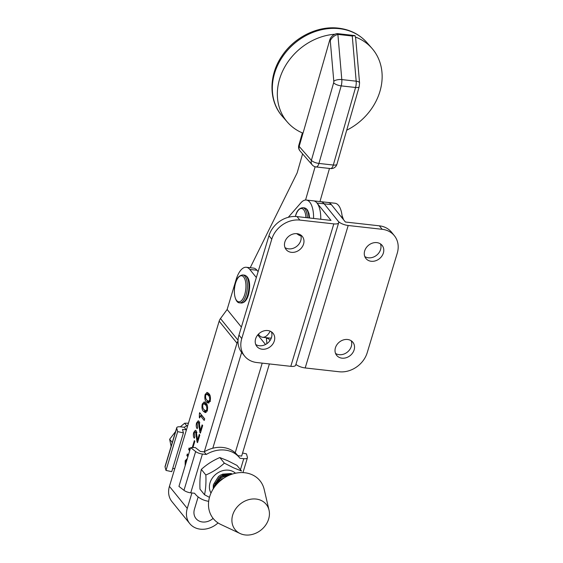 <?xml version="1.0" encoding="UTF-8"?>
<svg xmlns="http://www.w3.org/2000/svg" width="563" height="563" viewBox="0 0 563 563"><rect width="100%" height="100%" fill="white"/><g stroke="black" fill="none" stroke-linecap="round" stroke-linejoin="round"><path stroke-width="0.84" d="M255.623 338.842A10.423 8.649 141.1 0 0 256.855 346.428A10.423 8.649 141.1 0 0 266.412 348.771A10.423 8.649 141.1 0 0 274.315 340.939A10.423 8.649 141.1 0 0 273.083 333.345A10.423 8.649 141.1 0 0 263.526 331.002A10.423 8.649 141.1 0 0 255.623 338.842M255.729 344.465A10.423 8.649 141.1 0 0 271.514 337.455A10.423 8.649 141.1 0 0 271.408 331.832M284.871 241.956A10.423 8.649 141.1 0 0 286.11 249.543A10.423 8.649 141.1 0 0 295.666 251.886A10.423 8.649 141.1 0 0 303.57 244.053A10.423 8.649 141.1 0 0 302.331 236.467A10.423 8.649 141.1 0 0 292.774 234.124A10.423 8.649 141.1 0 0 284.871 241.956M284.984 247.586A10.423 8.649 141.1 0 0 300.762 240.577A10.423 8.649 141.1 0 0 300.656 234.947M267.847 337.856L270.015 340.545M297.039 216.6L299.84 220.077A24.047 19.965 141.1 0 0 271.774 239.191L241.759 338.588A24.047 19.965 141.1 0 0 244.609 356.097L241.809 352.614A24.047 19.965 141.1 0 1 238.958 335.105L268.966 235.714A24.047 19.965 141.1 0 1 297.039 216.6L331.009 220.407L316.99 203.011A22.041 9.494 -83.6 0 0 313.485 200.843L320.678 201.645A22.041 9.494 -83.6 0 1 324.182 203.82A22.041 9.494 -83.6 0 0 320.678 201.645L335.055 203.257A22.041 9.494 -83.6 0 1 342.276 218.155M327.863 202.455A22.041 9.494 -83.6 0 1 331.368 204.622L345.393 222.019L379.363 225.826L382.164 229.303L348.194 225.496A8.016 2.836 -163.2 0 1 338.201 221.21L324.182 203.82L338.201 221.21A8.016 2.836 16.8 0 1 338.687 222.723A8.016 2.836 16.8 0 1 333.817 223.884L299.84 220.077M338.687 222.723L295.674 365.176A8.016 2.836 -163.2 0 1 290.804 366.337L333.817 223.884M244.609 356.097A24.047 19.965 141.1 0 0 256.834 362.53L290.804 366.337M335.428 347.786A10.423 8.649 -38.9 0 1 343.331 339.946A10.423 8.649 -38.9 0 1 352.895 342.29A10.423 8.649 -38.9 0 1 354.127 349.883A10.423 8.649 -38.9 0 1 346.224 357.716A10.423 8.649 -38.9 0 1 336.667 355.373A10.423 8.649 -38.9 0 1 335.428 347.786M351.213 340.777A10.423 8.649 -38.9 0 1 351.319 346.4A10.423 8.649 -38.9 0 1 335.541 353.409M364.683 250.901A10.423 8.649 -38.9 0 1 372.586 243.068A10.423 8.649 -38.9 0 1 382.143 245.412A10.423 8.649 -38.9 0 1 383.375 252.998A10.423 8.649 -38.9 0 1 375.472 260.831A10.423 8.649 -38.9 0 1 365.915 258.487A10.423 8.649 -38.9 0 1 364.683 250.901M380.468 243.892A10.423 8.649 -38.9 0 1 380.574 249.522A10.423 8.649 -38.9 0 1 364.789 256.531M382.164 229.303A24.047 19.965 -38.9 0 1 394.389 235.742A24.047 19.965 -38.9 0 1 397.239 253.251L367.231 352.649A24.047 19.965 -38.9 0 1 339.158 371.763L305.188 367.949L348.194 225.496M295.913 364.395A8.016 2.836 16.8 0 0 305.188 367.949M379.363 225.826A24.047 19.965 -38.9 0 1 391.588 232.266L394.389 235.742M218.05 522.914A20.838 17.312 -39 0 1 200.329 529.164A20.838 17.312 -39 0 1 189.759 523.611A20.838 17.312 -39 0 1 187.261 508.396L191.906 492.956M198.148 496.904L194.446 509.198A12.822 10.655 141 0 0 195.987 518.565A12.822 10.655 141 0 0 202.497 521.985A12.822 10.655 141 0 0 213.11 518.389M237.846 455.65L241.654 456.079L269.388 363.937M203.517 411.398C202.068 409.984 201.638 407.556 202.244 404.1L204.179 401.898L206.009 403.129C207.465 404.523 207.909 406.936 207.332 410.385L205.34 412.616L203.517 411.398L205.312 411.602L204.348 409.991M204.306 451.772L236.988 343.184A8.016 6.657 -39 0 1 238.001 341.009M236.988 343.184L219.162 321.17L169.428 486.383A20.838 17.312 -39 0 0 171.926 501.598L189.759 523.611M185.157 465.784L185.199 460.724L187.331 458.556M186.754 460.196L185.755 461.393L185.684 464.032M189.668 450.78L188.661 449.534L189.14 447.951L190.146 449.197M187.866 456.762L186.86 455.516L187.338 453.933L188.345 455.178M192.264 447.585L194.362 440.639L194.84 441.23L192.933 447.578M196.853 432.511L195.685 432.377C195.164 431.694 194.692 431.955 194.249 433.158L194.812 436.614L194.341 438.197C193.306 436.972 193.102 435.058 193.707 432.447L195.382 430.287L196.184 430.829L197.514 440.189L199.26 434.383L199.809 435.058L197.536 442.631L197.071 442.054L195.685 432.377L195.157 432.018L196.951 432.222M199.71 423.003L198.542 422.876C198.028 422.194 197.55 422.454 197.113 423.657L197.676 427.113L197.198 428.696C196.17 427.472 195.959 425.551 196.571 422.947L198.239 420.779L199.049 421.328L200.372 430.688L202.124 424.882L202.673 425.558L200.393 433.123L199.928 432.553L198.542 422.876L198.014 422.517L199.809 422.722M199.401 413.552L199.661 412.672L204.686 418.872L204.207 420.455L200.358 415.698L199.668 417.985L199.323 417.563L199.401 413.552L200.47 413.671M206.375 401.898C204.925 400.483 204.503 398.048 205.101 394.6L207.036 392.397L208.866 393.628C210.33 395.015 210.773 397.436 210.196 400.884L208.197 403.115L206.375 401.898L208.176 402.095L207.205 400.49M266.911 343.662L266.348 337.687M265.518 344.507L257.755 334.922M235.207 452.8L262.203 363.135M256.341 277.531L249.782 269.431A22.041 9.494 -83.6 0 0 246.291 267.277L253.484 268.087A22.041 9.494 96.4 0 1 256.974 270.24L258.114 271.655M271.352 337.948A22.041 9.494 96.4 0 1 269.768 338.074L262.583 337.265A22.041 9.494 -83.6 0 0 270.198 331.185M241.647 352.41L212.8 448.239M246.291 267.277A22.041 9.494 -83.6 0 0 236.115 279.649L227.135 309.495L241.379 327.082M258.375 334.225L259.093 335.112A22.041 9.494 -83.6 0 0 262.583 337.265M219.162 321.17A8.016 6.657 -39 0 1 220.478 318.559L227.135 309.495M185.973 460.815L185.199 460.724M188.197 455.664L186.86 455.516M189.998 449.682L188.661 449.534M197.683 442.124L197.071 442.054M197.127 436.48L196.381 436.395M194.488 432.532L193.707 432.447M195.699 432.081L196.283 430.955M198.246 440.273L197.514 440.189M200.548 432.623L199.928 432.553M199.992 426.979L199.246 426.895M197.346 423.031L196.571 422.947M198.556 422.581L199.147 421.455M201.104 430.765L200.372 430.688M204.65 418.985L202.152 415.902L200.358 415.698M199.781 417.612L199.323 417.563M201.512 415.832L201.512 414.952M203.032 404.192L202.244 404.1M204.242 403.699L205.157 402.299M206.171 412.426L205.312 411.602M206.994 404.762L205.65 403.861L203.848 403.657L202.793 404.783C202.567 407.162 202.983 408.78 204.045 409.639L205.678 410.849L206.783 409.709C206.98 407.338 206.544 405.733 205.474 404.888L203.848 403.657M207.494 409.787L206.783 409.709M207.121 405.071L205.474 404.888M205.889 394.684L205.101 394.6M207.107 394.199L208.014 392.798M209.028 402.925L208.176 402.095M209.851 395.261L208.507 394.36L206.712 394.156L205.65 395.275C205.425 397.661 205.847 399.28 206.91 400.138L208.542 401.349L209.64 400.202C209.837 397.837 209.401 396.232 208.338 395.388L206.712 394.156M210.351 400.286L209.64 400.202M209.985 395.571L208.338 395.388M334.943 34.23A56.11 47.123 138.8 0 0 284.224 67.926A56.11 47.123 138.8 0 0 287.503 122.241A56.11 47.123 138.8 0 0 303.021 133.178L329.749 40.036A8.016 6.735 -41.2 0 1 334.943 34.23A8.016 6.735 -41.2 0 1 337.167 33.597L354.986 35.596L355.661 38.038L359.56 82.937A6.01 2.294 175 0 0 356.182 81.192L352.262 36.025L337.884 34.413L337.167 33.597M302.598 153.896L297.144 172.897L250.218 267.721M305.568 200.02L315.118 166.754M319.967 201.568L329.475 168.443M346.702 130.208A56.11 47.123 138.8 0 0 371.988 48.369A56.11 47.123 138.8 0 0 355.506 37.052M330.27 40.627C331.86 37.482 334.401 35.413 337.884 34.413L341.804 79.58L356.182 81.192A8.016 3.448 -83.6 0 1 355.563 87.49L333.303 165.043A6.01 2.59 96.4 0 1 330.488 168.562A6.01 6.01 0 0 0 336.934 164.241A6.01 1.985 -164 0 1 333.303 165.043L318.925 163.432A6.01 1.985 -164 0 1 311.381 160.371L333.641 82.817A2.006 0.866 -83.6 0 0 333.796 81.241L330.27 40.627L329.749 40.036M352.262 36.025L354.986 35.596M302.985 133.164L299.178 146.415A6.01 1.992 -164 0 1 298.798 145.36A6.01 6.01 0 0 0 300.044 150.968A6.01 5.046 -41.2 0 1 299.178 146.415L311.381 160.371A6.01 5.046 -41.2 0 0 312.247 164.931A6.01 6.01 0 0 0 316.103 166.951L330.488 168.562M313.577 218.451A22.041 9.494 -83.6 0 0 306.293 200.034A22.041 9.494 -83.6 0 0 300.945 202.786L288.277 217.318M320.762 219.26A22.041 9.494 -83.6 0 0 313.485 200.843L306.293 200.034M235.573 283.09A13.097 5.637 96.4 0 1 243.702 277.045A13.097 5.637 96.4 0 1 244.743 294.456A13.097 5.637 96.4 0 1 236.615 300.501A13.097 5.637 96.4 0 1 235.573 283.09M295.399 216.481A13.097 5.637 96.4 0 1 295.582 215.847A13.097 5.637 96.4 0 1 303.703 209.802A13.097 5.637 96.4 0 1 305.927 217.592M299.755 234.44A13.097 5.637 96.4 0 1 296.997 233.673M186.473 429.759A28.657 23.808 141 0 0 186.311 429.858L184.2 427.261L180.378 426.831A6.01 2.118 -163.2 0 0 176.726 427.697L165.05 466.481A6.01 2.118 16.8 0 0 165.058 466.959L165.994 470.415L171.743 471.667L183.418 432.884L177.669 431.624L165.994 470.415M187.789 425.396A28.657 23.808 141 0 0 184.2 427.261M186.311 429.858L182.482 429.428L183.418 432.884M172.721 468.43L174.636 468.641A28.657 23.808 141 0 0 174.727 468.768L174.614 468.641M177.669 431.624L176.733 428.176A6.01 2.118 -163.2 0 1 176.726 427.697M204.137 451.871L206.241 454.475L202.42 454.045A6.01 2.118 -163.2 0 1 195.65 451.533L190.618 447.62L195.284 447.529L200.315 451.442L204.137 451.871A28.657 23.808 -39 0 1 222.878 447.472A28.657 23.808 -39 0 1 237.417 455.115L239.521 457.712A28.657 23.808 -39 0 1 239.937 458.247L243.765 458.676L240.45 469.676M206.241 454.475A28.657 23.808 -39 0 1 224.982 450.076A28.657 23.808 -39 0 1 239.521 457.712M242.576 453.025L246.474 453.877L247.41 457.332A6.01 2.118 -163.2 0 1 247.41 457.81A6.01 2.118 -163.2 0 1 243.765 458.676M190.618 447.62L178.943 486.404L183.974 490.317A6.01 2.118 16.8 0 0 190.744 492.829L194.573 493.258A28.657 23.808 -39 0 0 194.988 493.786A28.657 23.808 -39 0 0 208.676 501.316M175.557 431.582L169.646 439.253L171.117 446.325M188.45 423.2L184.643 423.221L180.308 426.824M172.271 442.49L169.646 439.253M186.782 425.86L184.643 423.221M237.009 465.425L227.818 460.752L219.83 457.55L224.356 463.138L233.546 467.818L241.534 471.02L237.009 465.425M235.489 473.23A15.884 13.195 141 0 0 232.526 471.273A15.884 13.195 141 0 0 214.404 475.58A15.884 13.195 141 0 0 210.998 493.068M219.83 457.55C212.891 460.527 206.72 464.482 201.322 469.408C200.097 475.01 199.654 481.59 199.992 489.156L204.524 494.743C205.748 489.148 206.192 482.568 205.847 475.003C212.786 472.026 218.958 468.071 224.356 463.138M209.464 497.361L204.524 494.743M201.322 469.408L205.847 475.003M222.476 474.166L231.238 473.511L232.09 474.145M227.227 475.221A10.218 8.494 -39 0 1 227.192 475.58M225.109 474.693L224.123 476.418M221.991 478.909L220.267 480.316M231.639 474.292L221.308 474.679L218.521 476.467L213.349 484.729L213.208 488.916M213.841 487.945L214.109 485.665L219.281 477.41L222.068 475.615L230.788 474.595M228.698 475.461L223.096 476.875L220.302 478.67L215.432 485.785M218.141 482.758L221.062 479.613L225.397 477.164M217.29 481.949L215.939 482.435M240.844 503.554A20.043 16.651 -39 0 1 269.03 510.134A20.043 16.651 -39 0 1 260.493 530.459A20.043 16.651 -39 0 1 240.134 533.534A20.043 16.651 -39 0 1 240.844 503.554M240.134 533.534L220.823 524.47A30.057 24.976 -39 0 1 221.892 479.5A30.057 24.976 -39 0 1 264.167 489.36L269.03 510.134M214.841 483.328L216.537 483.181M214.285 485.264L215.53 485.482M228.557 475.524L221.548 476.298L215.397 484.236L215.2 486.08M223.117 478.613L220.006 481.02M316.99 203.011L331.368 204.622M238.958 335.105L241.759 338.588M268.966 235.714L271.774 239.191M187.261 508.396L169.428 486.383M238.036 340.235L220.478 318.559M249.782 269.431L256.974 270.24M266.405 338.328L268.41 338.553M339.341 28.671A56.11 47.123 138.8 0 0 281.774 57.862A56.11 47.123 138.8 0 0 282.492 116.506C268.53 101.044 268.6 75.217 281.957 55.969C294.28 37.235 317.715 25.574 338.447 28.15C350.052 29.543 359.56 34.371 366.977 42.64A56.11 47.123 138.8 0 0 339.341 28.671M333.796 81.241A6.01 2.294 175 0 1 341.804 79.58A8.016 3.448 96.4 0 1 341.185 85.879L355.563 87.49A6.01 1.985 -164 0 0 359.194 86.688L359.56 82.937M333.641 82.817A6.01 1.985 -164 0 0 341.185 85.879L318.925 163.432A6.01 2.59 96.4 0 1 316.103 166.951M300.051 150.975A6.01 5.046 -41.2 0 1 300.044 150.968A6.01 5.046 138.9 0 0 300.051 150.975L312.247 164.931M299.178 146.415A6.01 5.046 138.9 0 0 300.044 150.968L300.044 150.968M239.648 302.831C235.243 303.14 232.639 291.775 235.573 282.978C236.749 278.094 239.148 275.42 242.773 274.948A14.026 6.038 96.4 0 1 246.115 294.977A14.026 6.038 96.4 0 1 239.648 302.831L241.196 303.007A14.026 6.038 96.4 0 0 247.664 295.153A14.026 6.038 96.4 0 0 244.321 275.124C250.422 276.686 250.451 286.905 248.396 294.977C246.784 300.283 244.384 302.957 241.196 303.007M295.364 216.481L295.575 215.735C296.757 210.858 299.157 208.176 302.774 207.705A14.026 6.038 96.4 0 1 307.398 217.761M302.774 207.705L304.323 207.881A14.026 6.038 96.4 0 1 308.946 217.937M300.832 235.461A14.026 6.038 96.4 0 1 299.65 235.587L300.909 235.728M176.733 428.176L165.058 466.959M195.65 451.533L183.974 490.317M202.42 454.045L190.744 492.829M205.678 410.849L207.48 411.053M208.542 401.349L210.337 401.553M282.492 116.506L287.503 122.241M366.977 42.64L371.988 48.369M336.934 164.241L359.194 86.688M302.373 132.91L298.798 145.36M242.773 274.948L244.321 275.124M342.051 215.587L343.585 219.781M304.323 207.881L306.462 208.852L307.609 210.203L308.996 213.581L309.608 218.008M296.624 233.638L299.65 235.587M247.41 457.81L242.963 472.596M194.552 493.251L194.988 493.786"/></g></svg>
